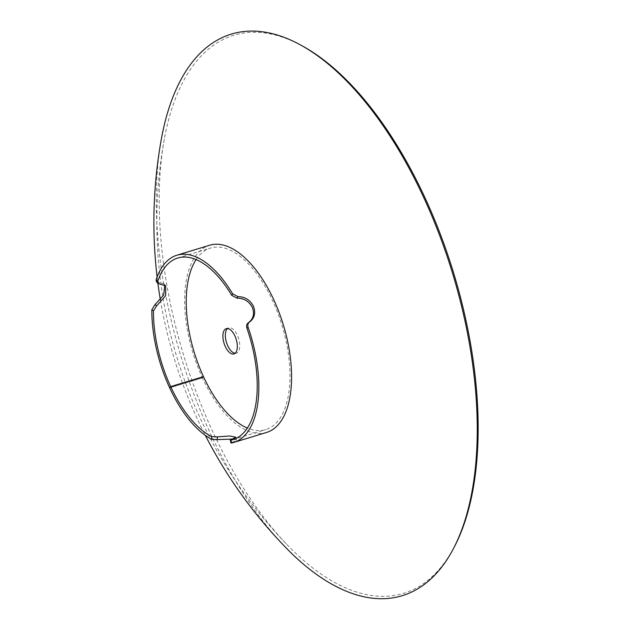 <?xml version="1.0" encoding="UTF-8"?>
<svg xmlns="http://www.w3.org/2000/svg" width="630" height="630" viewBox="0 0 630 630"><rect width="100%" height="100%" fill="white"/><g stroke="black" fill="none" stroke-linecap="round" stroke-linejoin="round"><path stroke-width="0.47" stroke-dasharray="3.15 2.36" d="M169.793 387.718L202.387 377.795A97.831 47.344 73.1 0 1 209.617 245.251M156.287 281.366L164.084 283.925L164.784 285.012M196.088 259.599A94.902 45.919 73.1 0 1 210.467 248.062A94.902 45.919 73.1 0 1 272.766 301.061A94.902 45.919 73.1 0 1 265.758 429.628A94.902 45.919 73.1 0 1 247.385 428.069M158.248 282.019L159.752 283.996M202.387 377.795L203.34 376.756M266.616 432.44A97.831 47.344 73.1 0 1 202.427 377.882L203.498 376.709M202.427 377.882L169.667 387.859M233.076 439.031L236.494 440.126L232.391 442.37L231.675 439.535M232.391 442.37C230.832 442.945 230.58 443.142 231.643 442.969M235.116 353.28A13.206 6.394 -106.9 0 0 236.423 353.17A13.206 6.394 -106.9 0 0 237.951 352.17A13.206 6.394 -106.9 0 0 237.4 335.27A13.206 6.394 -106.9 0 0 228.729 327.899A13.206 6.394 -106.9 0 0 227.58 328.529M302.951 46.297A291.659 141.136 -106.9 0 0 199.938 57.299A291.659 141.136 -106.9 0 0 164.32 139.136A291.659 141.136 -106.9 0 0 212.184 430.424A291.659 141.136 -106.9 0 0 288.146 545.785A291.659 141.136 -106.9 0 0 437.448 571.316A291.659 141.136 -106.9 0 0 454.994 545.604M161.438 138.616A293.501 142.026 -106.9 0 0 209.601 431.739A293.501 142.026 -106.9 0 0 286.044 547.832M232.998 439.606L265.758 429.628M165.698 285.878L164.084 283.925M235.88 437.267L236.494 440.126M177.707 258.04L210.467 248.062M228.729 327.899L226.272 328.647M164.32 139.136A464.247 464.247 0 0 0 288.146 545.785M157.106 276.964A467.184 467.184 0 0 0 157.933 283.547M160.414 300.045A467.184 467.184 0 0 0 205.341 435.369M236.423 353.17L233.966 353.918"/><path stroke-width="0.94" d="M247.385 428.069A94.902 45.919 73.1 0 1 203.498 376.709L170.738 386.686A94.902 45.919 -106.9 0 0 211.585 436.622L217.177 436.889L229.785 435.991L235.88 437.267L230.249 440.181L230.997 443.008L231.643 442.969A97.831 47.344 -106.9 0 0 233.848 442.41A97.831 47.344 -106.9 0 0 248.157 327.419C247.456 325.064 247.936 323.253 249.598 321.977C254.638 318.095 255.89 312.811 253.362 306.133C249.945 299.825 244.786 296.667 237.888 296.651L232.588 293.745A97.831 47.344 -106.9 0 0 176.857 255.229A97.831 47.344 -106.9 0 0 156.153 279.704L156.287 281.366L157.76 283.358L165.698 285.878L165.627 295.761L156.61 305.897L153.452 310.897A94.902 45.919 -106.9 0 0 170.698 386.599L203.459 376.63A94.902 45.919 73.1 0 1 196.088 259.599M176.857 255.229L209.617 245.251A97.831 47.344 73.1 0 1 273.837 299.896A97.831 47.344 73.1 0 1 266.616 432.44L233.848 442.41M164.784 285.012L163.658 295.06L155.012 304.605L151.846 309.724A97.831 47.344 -106.9 0 0 169.627 387.773L169.793 387.718M231.643 442.969L230.856 440.142A94.902 45.919 -106.9 0 0 232.998 439.606A94.902 45.919 -106.9 0 0 246.873 328.057C246.196 325.781 246.692 324.009 248.362 322.757C253.417 318.938 254.733 313.787 252.291 307.298C248.968 301.187 243.873 298.148 237.006 298.187L231.769 295.399A94.902 45.919 -106.9 0 0 177.707 258.04A94.902 45.919 -106.9 0 0 157.626 281.775L157.76 283.358M232.588 293.745L231.769 295.399M156.153 279.704L157.626 281.775M155.012 304.605L156.61 305.897M151.846 309.724L153.452 310.897M169.627 387.773L170.698 386.599M211.585 436.622L211.775 439.338A97.831 47.344 -106.9 0 1 169.667 387.859L170.738 386.686M211.775 439.338L217.452 439.645L217.177 436.889M217.452 439.645L233.076 439.031M248.157 327.419L246.873 328.057M249.598 321.977L248.362 322.757M237.888 296.651L237.006 298.187M227.58 328.529A13.206 6.394 -106.9 0 0 227.194 328.892A13.206 6.394 -106.9 0 0 227.753 345.791A13.206 6.394 -106.9 0 0 235.116 353.28M225.296 346.539A13.206 6.394 73.1 0 1 224.737 329.64A13.206 6.394 73.1 0 1 226.272 328.647A13.206 6.394 73.1 0 1 234.943 336.026A13.206 6.394 73.1 0 1 235.494 352.918A13.206 6.394 73.1 0 1 233.966 353.918A13.206 6.394 73.1 0 1 225.296 346.539M205.341 435.369A467.184 467.184 0 0 0 286.044 547.832A293.501 142.026 -106.9 0 0 436.283 573.528A293.501 142.026 -106.9 0 0 453.939 547.651L454.994 545.604A291.659 141.136 -106.9 0 0 425.195 198.19A291.659 141.136 -106.9 0 0 302.951 46.297L300.943 45.187A293.501 142.026 -106.9 0 0 197.277 56.259A293.501 142.026 -106.9 0 0 161.438 138.616A467.184 467.184 0 0 0 157.106 276.964M453.939 547.651A293.501 142.026 -106.9 0 0 423.959 198.04A293.501 142.026 -106.9 0 0 300.943 45.187M157.933 283.547A467.184 467.184 0 0 0 160.414 300.045"/></g></svg>
